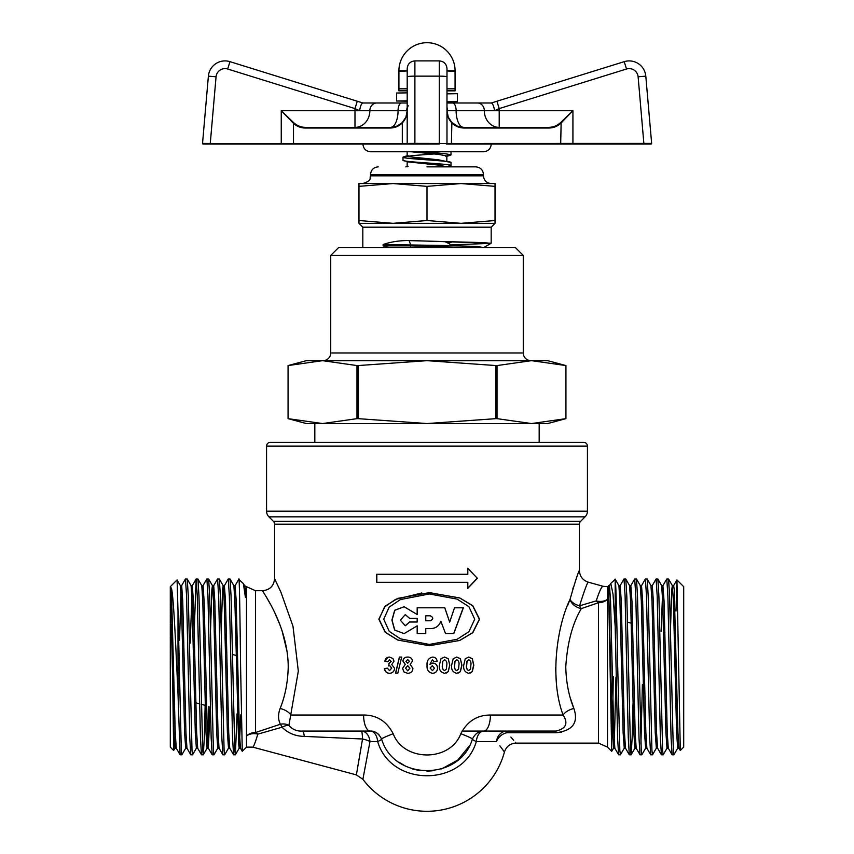 <?xml version="1.0" encoding="UTF-8"?>
<svg xmlns="http://www.w3.org/2000/svg" width="854" height="854" viewBox="0 0 854 854"><rect width="100%" height="100%" fill="white"/><g stroke="black" fill="none" stroke-linecap="round" stroke-linejoin="round"><path stroke-width="1.28" d="M383.724 619.203L389.243 631.373L400.505 638.867L429.327 644.439L457.125 639.283L468.899 631.736L474.717 619.203L468.867 606.65L457.061 599.092L429.327 593.968L400.398 599.583L389.2 607.087L383.724 619.203M427 644.418L429.327 644.439M421.791 592.964L395.562 599.391L384.513 606.991L379.037 619.203L385.378 632.28L397.815 640.02L429.327 645.731L459.762 640.468L472.849 632.654L479.564 619.203L472.838 605.742L459.73 597.928L429.327 592.676L397.697 598.387L385.186 606.148L378.834 619.203L385.207 632.291L397.783 640.062L429.327 645.731L459.644 640.457L472.636 632.686L479.35 619.203L472.689 605.785L459.804 598.014L429.765 592.687M644.653 685.25L643.308 684.876M664.914 632.526L663.569 632.152M632.611 623.569L627.498 622.15M232.405 654.452L236.238 655.477M195.812 702.842L199.59 703.856M201.309 704.315L205.227 705.361M237.529 714.019L238.874 714.382M306.351 423.552L288.065 418.652L288.065 365.565L322.513 360.666L356.972 365.565L356.972 418.652L322.513 423.552L288.065 418.652L288.065 365.565L306.351 360.666L427 360.666L495.907 365.565L495.907 418.652L427 423.552L358.093 418.652L358.093 365.565L427 360.666L531.487 360.666L565.935 365.565L565.935 418.652L531.487 423.552L306.351 423.552M547.649 360.666L565.935 365.565L565.935 418.652L547.649 423.552L531.487 423.552L497.028 418.652L497.028 365.565L531.487 360.666L547.649 360.666M314.827 423.552L314.827 442.297M539.173 423.552L539.173 442.297M330.733 255.421L338.44 247.713L515.56 247.713L523.267 255.421L330.733 255.421L330.733 352.969A7.697 7.697 0 0 1 323.036 360.666M523.267 255.421L523.267 352.969A7.697 7.697 0 0 0 530.964 360.666M411.212 151.766L420.189 151.766C438.07 152.823 448.339 153.88 450.997 154.926L450.997 151.766L483.567 151.766L370.615 151.766L411.212 151.766L438.657 154.403L446.834 156.004L446.834 161.427M446.343 144.07L560.683 144.07L446.343 144.07A0.64 0.64 0 0 0 446.984 143.429L446.984 107.209L447.645 110.7L446.984 108.586L446.984 68.608L446.984 143.429L651.645 143.365A0.64 0.64 0 0 1 651.004 144.07L560.683 144.07L561.131 122.944C557.715 126.253 553.638 127.951 548.887 128.025L464.128 128.025C459.367 127.951 455.289 126.253 451.873 122.944C448.692 119.528 447.058 115.45 446.984 110.7C447.058 115.269 448.692 119.208 451.873 122.496L451.414 144.07M450.997 165.623L450.997 162.506C452.492 160.723 401.508 158.94 403.003 157.157L403.003 160.274C401.508 162.057 452.492 163.84 450.997 165.623L446.823 166.647M434.195 164.662L441.646 164.064M450.997 154.926L446.823 155.951M419.805 158.118L412.354 158.716M403.003 157.157L412.888 155.556L441.646 153.368M403.003 160.274L408.137 161.897L438.657 165.1L446.834 166.861M450.997 162.506L438.657 159.826L408.137 156.613L407.166 156.079L408.116 155.556L403.825 156.709M420.189 151.766L427.096 151.766M474.578 247.713L411.041 245.867L409.098 240.508C399.266 240.529 390.609 241.874 383.104 244.532L383.115 245.867L389.339 247.713M484.207 247.713L477.973 246.55L452.972 245.632L383.104 244.532M362.822 247.713L362.822 227.185L491.178 227.185L495.021 223.332L358.979 223.332L358.979 183.546L392.989 183.546L358.979 186.364M427 166.861L475.774 166.861C480.45 167.309 483.022 169.882 483.471 174.558L370.529 174.558C370.978 169.882 373.55 167.309 378.226 166.861M450.656 245.066L491.178 243.219L409.098 240.508M451.179 245.589L448.596 243.006L446.076 242.419M461.011 183.546L392.989 183.546L427 186.364L461.011 183.546L495.021 183.546L495.021 186.364L461.011 183.546M407.198 70.775L398.925 70.775L398.925 90.834L407.198 90.834L407.198 92.862L407.198 90.834M446.984 70.775L455.075 70.775L455.075 90.834L446.984 90.834L446.984 93.513L446.984 90.834M245.429 587.936L245.429 597.394L243.369 583.592L238.81 579.407C239.398 573.632 240.006 617.303 240.604 666.91L242.269 751.317L246.507 747.122L246.507 586.687L244.5 585.609M273.408 521.335L580.592 521.335L585.086 516.841A8.017 8.017 0 0 0 587.435 511.172L587.435 446.14A3.854 3.854 0 0 0 583.592 442.297L270.408 442.297A3.854 3.854 0 0 0 266.565 446.14L266.565 511.172A8.017 8.017 0 0 0 268.914 516.841L273.408 521.335A4.014 4.014 0 0 1 274.582 524.175L274.582 578.67L280.934 592.217L292.986 626.26L298.324 671.137L288.898 725.462C292.538 729.54 297.075 731.408 302.497 731.077L370.273 731.077A16.045 6.672 -90 0 1 363.601 715.033C376.806 715.022 386.67 721.267 393.192 733.757C403.825 762.003 450.133 762.035 460.808 733.757C467.277 721.299 477.14 715.054 490.399 715.033A16.045 6.672 90 0 1 483.727 731.077L555.911 731.077C566.042 728.729 568.444 723.381 563.128 715.033C549.602 679.506 556.701 626.548 570.034 599.391C575.34 580.901 578.468 571.294 579.418 570.568C579.77 576.397 582.706 580.261 588.235 582.161C587.349 582.492 584.456 590.37 579.546 605.806L596.22 600.885A12.031 8.625 -166.3 0 0 607.493 599.337A12.031 10.131 -0 0 1 598.526 602.71L598.526 743.119L607.493 747.122L607.493 586.687L609.5 585.609L610.567 601.141L613.78 732.679L614.848 748.2L613.503 748.2L612.435 732.679L608.571 585.609M361.125 747.133L356.385 774.898L252.731 747.122C253.478 747.165 255.175 742.831 257.823 734.141L282.023 727.213C288.001 733.159 295.431 736.223 304.302 736.404L362.534 738.998A12.031 4.249 -169.2 0 1 369.985 741.55L362.886 779.296L356.385 774.898L362.534 738.998A12.031 1.174 -90 0 0 361.434 731.077A12.031 8.625 -90 0 1 369.985 741.55L377.671 741.55C390.94 787.174 463.103 787.121 476.329 741.55A12.031 7.462 90 0 1 483.727 731.077L462.046 731.077M588.235 582.161L603.17 586.303L607.493 586.687M600.8 589.111L600.202 590.093M683.702 666.91L683.702 586.687L676.944 579.941L680.307 750.474L683.702 747.122L683.702 666.91M675.994 611.005L676.944 579.941M615.958 677.286L614.581 732.679L613.567 748.147L611.699 751.328L608.571 587.936M609.436 585.663L610.77 583.41L613.012 594.074L615.19 626.751L615.19 579.407L610.77 583.41M603.17 586.303C601.803 586.1 599.487 590.968 596.22 600.885A12.031 6.736 64.4 0 0 598.526 602.71L581.318 608.592C572.522 623.399 567.334 642.838 565.764 666.91C566.149 682.293 568.849 696.149 573.877 708.478C578.681 722.708 572.692 730.789 555.911 732.721L555.911 731.077M555.911 732.721L506.913 732.721C519.04 746.396 519.04 746.396 506.913 732.721A12.031 9.629 -38.8 0 0 496.494 741.55L476.329 741.55A12.031 1.26 -160.5 0 1 472.379 739.105C460.135 781.1 393.822 781.036 381.621 739.105C378.728 733.501 374.949 730.832 370.273 731.077A12.031 7.462 -90 0 1 377.671 741.55A12.031 1.26 -19.5 0 0 381.621 739.105A16.045 1.217 -19.5 0 1 393.192 733.757M598.526 743.119L516.062 743.119L515.368 742.297M513.649 740.269L510.863 737.066M556.05 732.721L561.558 732.23M490.399 715.033L563.128 715.033A12.031 6.33 -18.1 0 1 573.877 708.478L570.664 699.031M274.582 578.67C273.867 585.972 269.853 589.986 262.552 590.701L255.474 590.701L255.474 732.529L280.4 724.235C278.03 719.655 277.945 714.403 280.123 708.478C285.14 696.17 287.841 682.314 288.236 666.91C288.065 625.16 261.634 590.648 262.552 590.701C261.623 590.626 288.033 625.096 288.236 666.91L288.204 669.397M262.552 590.701L263.47 592.185M266.192 596.743L270.195 603.863M275.137 613.631L279.76 624.402M282.033 630.679L287.093 651.559M175.038 748.147L173.661 750.485L170.298 747.122L170.298 586.687L177.056 579.941L180.386 585.663L181.4 601.141L184.603 732.679L185.681 748.2L187.015 748.2M173.661 750.485L171.376 587.936C173.234 594.448 175.006 629.462 176.746 666.91L178.006 693.982L178.006 611.005L177.088 579.951M580.592 521.335A4.014 4.014 0 0 0 579.418 524.175L579.418 570.568M499.825 745.788L504.436 752.011A80.223 80.223 0 0 1 362.886 779.296M223.78 591.769L224.388 585.663L228.221 579.033L230.036 579.033L231.05 595.782L234.797 750.527L235.384 754.776L237.049 713.891M225.883 652.702L226.331 630.241M228.274 578.991L229.342 595.782L232.555 738.037L233.569 754.776L235.33 754.829M213.084 591.769L213.692 585.663L217.524 579.033L219.339 579.033L220.353 595.782L224.1 750.527L224.687 754.776L228.52 748.147L229.128 742.051M217.578 578.991L218.645 595.782L221.859 738.037L222.873 754.776L224.634 754.829M202.996 585.663L206.828 579.033L208.643 579.033L209.657 595.782L213.404 750.527L213.938 754.829L217.823 748.147M206.881 578.991L207.949 595.782L211.162 738.037L212.176 754.776L213.938 754.829M194.242 630.241L196.132 579.033L197.947 579.033L198.961 595.782L202.708 750.527L203.295 754.776L204.309 738.037L205.152 705.34M196.185 578.991L197.253 595.782L200.466 738.037L201.48 754.776L203.241 754.829M181.603 585.663L185.435 579.033L187.25 579.033L188.264 595.782L192.011 750.527L192.545 754.829L196.431 748.147M185.489 578.991L186.556 595.782L189.769 738.037L190.784 754.776L192.545 754.829M178.006 611.005L181.315 750.527L181.849 754.829L185.734 748.147M178.006 693.982L180.087 754.776L181.849 754.829M677.745 748.147L673.859 754.829L673.326 750.527L669.579 595.782L668.565 579.033L666.75 579.033L662.917 585.663L661.071 631.458M673.859 754.829L672.098 754.776L671.084 738.037L667.871 595.782L666.803 578.991M667.049 748.147L663.163 754.829L662.629 750.527L658.882 595.782L657.868 579.033L656.053 579.033L652.221 585.663M663.163 754.829L661.402 754.776L660.388 738.037L657.174 595.782L656.107 578.991M656.961 742.051L656.352 748.147L652.52 754.776L651.933 750.527L648.186 595.782L647.172 579.033L645.357 579.033L641.525 585.663L640.916 591.769M652.467 754.829L650.705 754.776L649.691 738.037L646.478 595.782L645.41 578.991M646.264 742.051L645.656 748.147L641.824 754.776L641.237 750.527L637.49 595.782L636.476 579.033L634.661 579.033L630.828 585.663L630.22 591.769M641.77 754.829L640.009 754.776L638.995 738.037L635.782 595.782L634.714 578.991M633.017 703.579L632.141 738.037L631.127 754.776L630.54 750.527L626.793 595.782L625.779 579.033L623.964 579.033L620.132 585.663M631.074 754.829L629.313 754.776L628.298 738.037L625.085 595.782L624.018 578.991M675.994 693.982L675.802 703.579M642.389 684.62L640.916 744.08M624.872 742.051L624.263 748.147L620.431 754.776L619.844 750.527L617.709 666.91C616.866 623.036 616.044 582.78 615.19 579.407M620.378 754.829L618.616 754.776L617.602 738.037L615.19 626.751M437.141 661.252L434.056 661.594L432.348 659.736L429.914 664.38L432.818 663.035C435.807 663.366 437.387 665.052 437.547 668.084C437.397 671.319 435.711 673.059 432.508 673.315C428.473 672.408 426.658 669.739 427.064 665.309C426.658 660.697 428.548 657.954 432.743 657.068C435.294 657.26 436.757 658.658 437.141 661.252L434.024 661.594M405.191 664.391L402.896 661.135C403.259 658.391 404.849 657.036 407.678 657.068C410.507 657.046 412.108 658.391 412.482 661.135L410.155 664.391L412.898 668.319C412.653 671.5 410.945 673.165 407.764 673.315L404.177 672.173L402.49 668.458L405.276 664.391L403.003 661.135C403.355 658.391 404.935 657.046 407.764 657.068M395.551 673.112L399.394 657.068L401.679 657.068L397.836 673.112L395.551 673.112M388.89 663.441L391.004 661.455L389.52 659.736L387.812 661.797L384.844 661.338C385.293 658.615 386.841 657.196 389.488 657.068L392.936 658.509L394.004 661.177L391.762 664.551L394.612 668.308C394.26 671.447 392.541 673.112 389.456 673.315C386.552 673.123 384.887 671.543 384.449 668.554L387.417 668.17L389.52 670.646L391.602 668.106L389.798 665.704L388.613 665.939L389.157 663.441M467.811 568.273L467.811 574.283L376.625 574.283L376.625 582.311L467.811 582.311L467.811 588.321L477.375 578.297L467.811 568.273M468.793 657.068L472.315 658.712L473.81 665.202L472.294 671.692L468.793 673.315C464.918 672.365 463.22 669.643 463.722 665.17L465.259 658.701L468.793 657.068M456.805 657.068L460.391 658.712L461.929 665.202L460.381 671.692L456.805 673.315C452.844 672.365 451.125 669.643 451.638 665.17L453.207 658.701L456.805 657.068M444.614 657.068L448.254 658.712L449.812 665.202L448.243 671.692L444.614 673.315C440.611 672.365 438.871 669.643 439.394 665.17L440.974 658.701L444.614 657.068M573.28 587.445L572.842 588.876M570.034 599.391A12.031 6.651 -165.9 0 0 579.546 605.806A12.031 4.131 72.1 0 0 581.318 608.592A12.031 8.86 23.6 0 1 570.034 599.391L567.622 605.55M555.612 667.305L556.2 680.211M363.953 773.553L365.266 766.55M367.156 756.452L368.544 749.129M500.092 746.14L503.977 751.36M304.302 736.404A12.031 2.167 -90 0 0 302.497 731.077L370.273 731.077A12.031 12.031 0 0 1 379.528 735.422A12.031 12.031 0 0 0 370.273 731.077M613.268 676.549L612.435 732.721M399.181 762.334L405.436 766.091M412.397 768.92L419.602 770.618M426.989 771.194L434.376 770.618M441.614 768.92L457.765 760.081L469.38 745.884M288.898 725.462A12.031 4.313 -36.2 0 0 282.023 727.213A12.031 3.629 -106.1 0 0 280.4 724.235A12.031 8.647 155 0 1 288.898 725.462M460.808 733.757A16.045 1.217 -160.5 0 1 472.379 739.105C475.251 733.511 479.03 730.843 483.727 731.077M363.601 715.033L290.872 715.033A12.031 6.33 18.1 0 0 280.123 708.478M255.474 732.529A12.031 7.291 -116.7 0 1 257.823 734.141A12.031 9.063 -166.7 0 0 246.507 735.988A12.031 10.365 0 0 1 255.474 732.529M171.376 587.936L175.251 732.679L176.255 748.147L180.087 754.776M179.553 640.286L180.995 591.769M180.386 585.663L181.667 585.609L182.735 601.141L185.948 732.679L186.951 748.147L190.784 754.776M190.196 643.137L192.299 585.663L193.431 601.141L196.644 732.679L197.712 748.2L196.367 748.2L195.299 732.679L192.097 601.141L191.082 585.663L187.25 579.033M201.715 585.609L203.06 585.609L204.127 601.141L207.33 732.679L208.344 748.147L210.212 706.696M213.692 585.663L214.824 601.141L218.026 732.679L219.04 748.147L222.873 754.776M224.388 585.663L225.52 601.141L228.723 732.679L229.737 748.147L233.569 754.776M234.476 591.769L235.085 585.663L238.874 579.108M233.804 585.609L235.149 585.609L236.216 601.141L239.419 732.679L240.433 748.147L242.269 751.317M171.376 624.552L173.906 732.679L174.985 748.2L176.319 748.2M197.947 579.033L201.779 585.663L202.793 601.141L205.995 732.679L207.063 748.2L208.408 748.2M207.735 742.051L208.878 706.343M210.532 630.241L211.877 589.591L212.411 585.609L213.756 585.609M208.643 579.033L212.475 585.663L213.489 601.141L216.692 732.679L217.759 748.2L219.104 748.2M221.229 630.241L222.574 589.591L223.172 585.663L224.186 601.141L227.388 732.679L228.52 748.147M230.036 579.033L233.868 585.663L234.882 601.141L238.618 744.218L239.216 748.147L240.753 714.883M243.369 583.592L244.564 585.663L245.429 597.394M680.307 750.474L678.962 748.147L677.948 732.679L674.212 589.591L673.667 585.609L672.333 585.609L671.799 589.591L670.454 630.241M672.098 754.776L668.266 748.147L667.252 732.679L664.049 601.141L662.917 585.663M661.402 754.776L657.569 748.147L656.555 732.679L653.353 601.141L652.285 585.609L650.94 585.609L652.008 601.141L655.221 732.679L656.352 748.147M650.705 754.776L646.873 748.147L645.859 732.679L642.656 601.141L641.525 585.663M640.009 754.776L636.177 748.147L635.162 732.679L631.96 601.141L630.828 585.663M629.313 754.776L625.48 748.147L624.466 732.679L621.264 601.141L620.196 585.609L618.851 585.609M679.015 748.2L677.681 748.2L676.614 732.679L673.4 601.141L672.333 585.609M668.319 748.2L666.985 748.2L665.917 732.679L662.704 601.141L661.636 585.609L662.971 585.609M645.656 748.147L644.524 732.679L641.322 601.141L640.244 585.609L641.589 585.609M636.241 748.2L634.896 748.2L633.828 732.679L630.626 601.141L629.547 585.609L630.892 585.609M624.263 748.147L623.132 732.679L619.929 601.141L618.915 585.663L615.126 579.108M477.375 578.297L467.64 568.273M467.64 588.321L477.162 578.297M376.838 574.283L376.838 582.311M389.52 670.646L391.751 668.106L389.798 665.704M388.773 665.939L389.05 663.441L391.153 661.455L389.52 659.736M387.983 661.797L385.015 661.338L387.908 657.356M389.616 673.315C386.723 673.123 385.058 671.532 384.62 668.554L387.588 668.17M397.836 673.112L395.69 673.112L399.512 657.068L401.679 657.068M404.177 672.173L402.597 668.458L405.276 664.391M407.721 670.849L409.899 668.202L407.753 665.704L405.543 668.159L407.721 670.849L409.824 668.202L407.678 665.704M407.668 663.238L409.493 661.359L407.7 659.534L405.949 661.37L407.668 663.238L409.418 661.359L407.7 659.534M432.348 659.736L429.914 664.38M432.786 663.035C435.775 663.366 437.344 665.052 437.504 668.084C437.355 671.308 435.679 673.059 432.487 673.315M432.722 657.068C435.262 657.27 436.725 658.658 437.099 661.252M432.273 665.704L430.149 668.009L432.444 670.646L434.472 668.244L432.295 665.704L430.138 668.009L432.444 670.646M429.327 593.968L427 594M472.315 658.712L473.618 665.202L472.102 671.692L470.447 672.984M468.622 657.068L472.123 658.712M468.793 659.736L466.871 661.316L466.54 665.202C466.081 667.764 466.775 669.579 468.622 670.646L470.533 669.066L470.864 665.202C471.323 662.619 470.629 660.804 468.793 659.736L467.042 661.316L466.711 665.202C466.252 667.775 466.946 669.589 468.793 670.646M460.391 658.712L461.779 665.202L460.242 671.692L458.534 672.984M456.676 657.068L460.253 658.712M456.805 659.736L454.904 661.316L454.563 665.202C454.093 667.764 454.798 669.579 456.676 670.646L458.577 669.066L458.918 665.202C459.388 662.619 458.683 660.804 456.805 659.736L455.022 661.316L454.68 665.202C454.211 667.775 454.915 669.589 456.805 670.646M448.254 658.712L449.716 665.202L448.147 671.692L446.407 672.995M444.539 657.068L448.169 658.712M444.614 659.736L442.746 661.316L442.404 665.202C441.924 667.764 442.639 669.579 444.539 670.646L446.418 669.066L446.759 665.202C447.229 662.619 446.514 660.804 444.614 659.736L442.81 661.316L442.468 665.202C441.988 667.775 442.703 669.589 444.614 670.646M425.772 620.783L430.245 620.783C433.586 619.129 433.586 617.463 430.245 615.787L425.772 615.787L425.772 620.783M409.589 618.36L417.179 618.36L417.179 622L409.589 622L405.255 625.715L400.323 620.164L405.255 614.645L409.589 618.36M409.664 618.36L405.351 614.645M405.447 625.715L409.653 622M417.179 618.36L417.179 622M454.509 607.792L463.22 607.792L453.677 633.604L445.542 633.604L453.784 633.604L463.38 607.792L454.509 607.792L449.674 622.128L444.731 607.792M417.222 607.792L417.222 614.528L404.102 606.746L394.687 610.236L391.901 620.111L394.623 630.06L404.102 633.615L417.222 625.833L417.222 633.604L425.772 633.604L425.772 628.608L430.939 628.608C435.86 628.341 439.169 625.886 440.867 621.242L440.813 621.242C439.127 625.875 435.828 628.33 430.918 628.608M404.155 606.746L394.783 610.29L392.05 620.164L394.772 630.071L404.102 633.615M449.674 622.128L444.806 607.792L417.179 607.792L417.179 614.528M417.179 625.833L417.179 633.604L425.772 633.604M440.867 621.242L445.542 633.604M407.198 88.827L398.925 88.827L398.925 71.544L407.198 70.914M446.984 70.925L455.065 71.544L455.075 88.827L446.984 88.827M426.562 158.716L419.805 159.314M405.874 166.861L408.116 166.252L407.166 166.776L407.166 161.353L408.116 161.886M434.195 152.77L427.438 153.368M434.195 163.466L427.438 164.064M495.021 223.332L495.021 220.513L461.011 223.332L427 220.513L392.989 223.332L358.979 220.513M450.56 244.959L490.986 243.326M448.649 241.533L451.222 242.322L448.062 243.401M410.144 247.713L411.041 245.867L383.115 245.867M484.154 247.308L490.943 243.379L484.015 242.632L409.151 240.614M427 220.513L427 186.364M495.021 220.513L495.021 186.364M293.498 122.496C296.914 125.677 301.003 127.31 305.753 127.385L390.513 127.385L396.896 126.114L402.309 122.944C398.893 126.253 394.815 127.951 390.054 128.025L305.305 128.025C300.544 127.951 296.466 126.253 293.05 122.944L281.254 110.7L293.498 122.496L293.498 144.07L203.177 144.07A0.64 0.64 0 0 1 202.537 143.365L210.265 143.429L210.265 144.07M405.863 117.233L402.309 122.496C405.49 119.208 407.123 115.269 407.198 110.7C407.123 115.45 405.49 119.528 402.309 122.944L402.309 143.429L414.895 143.365L407.198 143.429A0.64 0.64 0 0 0 407.838 144.07L281.254 144.07L281.254 143.429L402.309 143.429L402.768 144.07M362.822 102.992L407.198 102.992L407.198 101.167L407.198 102.992L362.822 102.992C361.455 103.462 360.377 106.035 359.609 110.7L354.976 110.7L354.976 108.586L359.609 110.7L398.06 110.7A16.685 7.547 -90 0 1 390.513 127.385L390.054 128.025M402.01 122.795L396.896 126.114A16.685 16.685 0 0 1 390.513 127.385L305.753 127.385L305.305 128.025M448.318 117.233L451.873 122.496L457.285 126.114L463.669 127.385L548.428 127.385C553.178 127.31 557.267 125.677 560.683 122.496L561.131 122.944L572.927 110.7L572.927 144.07M560.683 122.496L572.927 110.7L494.573 110.7C493.804 106.035 492.726 103.462 491.36 102.992L446.984 102.992L446.984 101.818L446.984 102.992M448.254 117.083L446.984 110.7A16.685 16.685 0 0 0 448.254 117.083L446.984 110.7L484.325 110.7A16.685 14.881 90 0 0 499.206 127.385L548.428 127.385L548.887 128.025M463.252 127.374A16.685 16.685 0 0 0 463.669 127.385L464.128 128.025M407.838 144.07A0.64 0.64 0 0 1 407.198 143.429A0.64 0.64 0 0 0 407.838 144.07A0.64 0.64 0 0 1 407.198 143.429L407.198 68.608L407.198 108.586L406.536 110.7L407.198 107.209L407.198 143.429A0.64 0.64 0 0 0 407.838 144.07L414.895 144.07L414.895 143.365L446.984 143.429M446.984 76.807A7.697 0.662 180 0 0 439.287 76.145L439.287 144.07L362.918 144.07C363.377 148.745 365.939 151.307 370.615 151.766M229.961 61.659A16.685 16.685 0 0 0 208.387 76.145A16.685 16.685 0 0 1 229.961 61.659L362.918 102.992L357.26 101.242L354.976 108.586L227.676 69.014L229.961 61.659M643.916 144.07L638.119 76.807L645.795 76.145A16.685 16.685 0 0 0 624.221 61.659A16.685 16.685 0 0 1 645.795 76.145L651.645 143.365M638.119 76.807A8.988 8.988 0 0 0 626.505 69.014L499.206 108.586L496.921 101.242L491.263 102.992L624.221 61.659L626.505 69.014L499.206 108.586L494.573 110.7L484.325 110.7A7.697 6.864 -90 0 0 477.461 102.992M202.537 143.365L208.387 76.145L216.062 76.807L210.265 143.429L281.254 143.429L281.254 110.7L354.976 110.7L354.976 127.385A16.685 14.881 -90 0 0 369.857 110.7A7.697 6.864 -90 0 1 376.721 102.992M401.54 102.992A7.697 3.48 -90 0 0 398.06 110.7L407.198 110.742A16.685 16.685 0 0 0 407.198 110.7L405.928 117.083A16.685 16.685 0 0 0 405.938 117.062M531.487 423.552L322.513 423.552M497.028 365.565L495.907 365.565M358.093 365.565L356.972 365.565M497.028 418.652L495.907 418.652M358.093 418.652L356.972 418.652M407.198 101.167L396.576 100.996L396.576 93.033L407.198 92.862M446.984 101.818L457.424 101.647L457.424 93.684L446.984 93.513M446.984 93.865L457.424 93.684M396.576 100.996L407.198 100.815M330.733 352.969L523.267 352.969M370.529 174.558L370.529 175.839L483.471 175.839C483.93 180.514 486.492 183.087 491.178 183.546M266.565 446.14L587.435 446.14M266.565 511.172L587.435 511.172M268.914 516.841L585.086 516.841M274.582 524.175L579.418 524.175M496.494 741.55A12.031 10.515 90 0 1 506.913 731.077L506.913 732.721M407.198 76.807A7.697 0.662 0 0 1 414.895 76.145L439.287 76.145L439.287 60.901C443.963 61.36 446.525 63.922 446.984 68.608M463.669 127.385A16.685 7.547 90 0 1 456.121 110.7A7.697 3.48 -90 0 0 452.641 102.992M227.676 69.014A8.988 8.988 0 0 0 216.062 76.807M439.287 60.901L414.895 60.901L414.895 143.365M499.206 127.385L499.206 108.586M491.263 144.07C490.804 148.745 488.242 151.307 483.567 151.766M455.075 70.775A28.075 28.075 0 0 0 427 42.7A28.075 28.075 0 0 0 398.925 70.775M255.474 590.701L246.507 586.687M607.493 747.122L611.699 751.328M504.436 752.011C506.315 746.439 510.19 743.471 516.062 743.119M246.507 747.122L252.731 747.122M192.363 585.609L191.029 585.609M224.453 585.609L223.107 585.609M229.801 748.2L228.456 748.2M240.497 748.2L239.152 748.2M207.127 748.147L203.295 754.776M223.172 585.663L219.339 579.033M239.216 748.147L235.384 754.776M196.132 579.033L192.299 585.663M201.48 754.776L197.648 748.147M212.176 754.776L208.344 748.147M657.633 748.2L656.288 748.2M646.937 748.2L645.592 748.2M625.544 748.2L624.199 748.2M618.616 754.776L614.784 748.147M676.912 579.951L673.614 585.663M668.565 579.033L672.397 585.663M657.868 579.033L661.701 585.663M647.172 579.033L651.004 585.663M636.476 579.033L640.308 585.663M631.127 754.776L634.96 748.147M625.779 579.033L629.611 585.663M407.166 151.766L407.166 156.079M491.178 227.185L491.178 243.219M483.471 174.558L483.471 175.839M370.529 175.839C369.195 178.198 372.92 180.258 362.822 183.546M362.822 227.185L358.979 223.332M451.222 241.597L451.222 242.322M450.175 166.071L447.272 166.861M450.175 155.385L445.884 156.538M457.285 126.114L452.172 122.795M407.198 108.586L408.159 105.618L407.198 108.586M414.895 60.901C410.219 61.36 407.657 63.922 407.198 68.608"/></g></svg>
